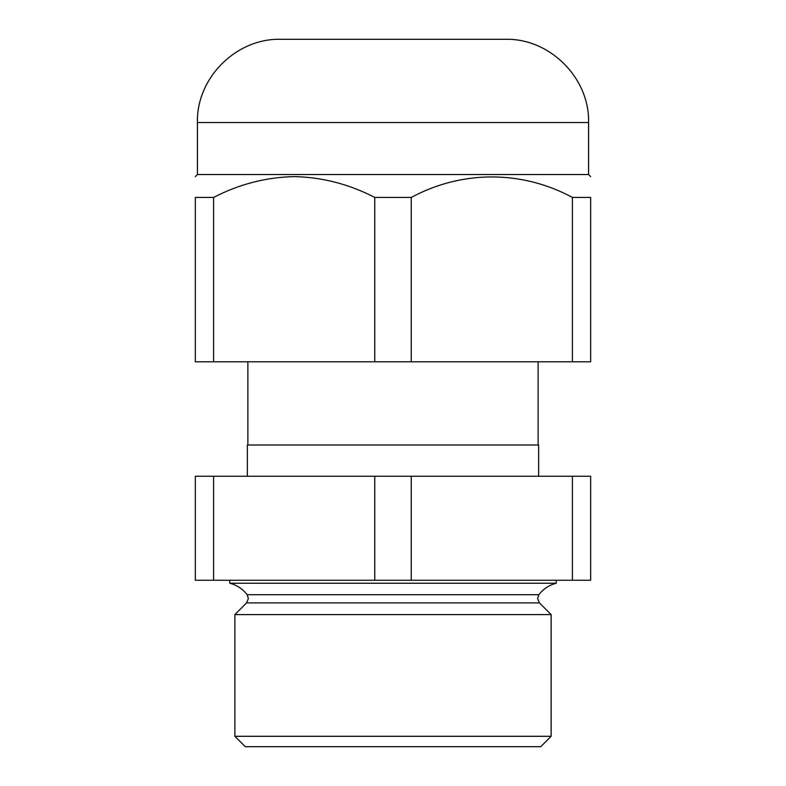 <?xml version="1.0" encoding="UTF-8"?>
<svg xmlns="http://www.w3.org/2000/svg" width="786" height="786" viewBox="0 0 786 786"><rect width="100%" height="100%" fill="white"/><g stroke="black" fill="none" stroke-linecap="round" stroke-linejoin="round"><path stroke-width="1.18" d="M247.138 594.707L248.396 598.47L246.568 602.891L539.432 602.891L537.604 598.47L538.862 594.707L247.138 594.707C242.648 588.891 236.851 585.069 229.738 583.232L556.262 583.232L556.262 580.255M540.719 746.7L245.281 746.7L234.876 736.295L551.124 736.295L540.719 746.7M539.432 602.891L551.124 614.583L234.876 614.583L234.876 736.295M538.646 476.228L538.646 445.014L247.354 445.014L247.354 476.228M411.245 580.255L411.245 476.228L590.659 476.228L590.659 580.255L195.341 580.255L195.341 476.228L374.755 476.228L374.755 580.255M411.245 476.228L374.755 476.228M213.596 580.255L213.596 476.228M572.405 476.228L572.405 580.255M588.576 122.528C589.726 78.06 549.827 38.15 505.349 39.3L280.651 39.3C236.173 38.15 196.274 78.06 197.424 122.528L588.576 122.528L588.576 174.541L197.424 174.541L195.341 176.614M213.596 197.424L213.596 361.796L195.341 361.796L195.341 197.424C195.341 170.11 195.341 170.11 195.341 197.424C195.341 170.11 195.341 170.11 195.341 197.424L213.596 197.424C239.209 184.17 266.071 177.233 294.17 176.614C322.132 177.194 348.994 184.13 374.755 197.424L411.245 197.424C461.824 170.218 521.531 170.012 572.405 197.424L590.659 197.424C590.659 170.11 590.659 170.11 590.659 197.424C590.659 170.11 590.659 170.11 590.659 197.424L590.659 361.796L572.405 361.796L572.405 197.424M411.245 197.424L411.245 361.796L572.405 361.796M411.245 361.796L374.755 361.796L374.755 197.424M213.596 361.796L374.755 361.796M551.124 614.583L551.124 736.295M538.125 361.796L538.125 445.014M246.568 602.891L234.876 614.583M247.875 361.796L247.875 445.014M538.862 594.707C543.352 588.891 549.149 585.069 556.262 583.232M229.738 583.232L229.738 580.255M588.576 174.541L590.659 176.614M197.424 122.528L197.424 174.541"/></g></svg>
